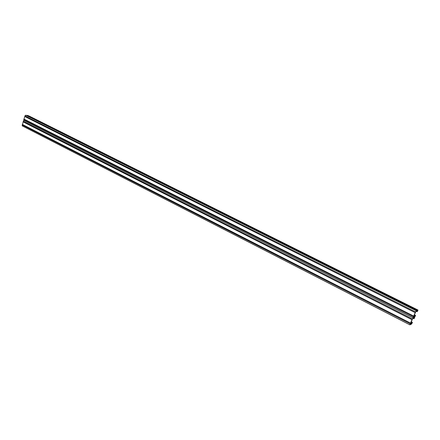 <?xml version="1.0" encoding="UTF-8"?>
<svg xmlns="http://www.w3.org/2000/svg" width="440" height="440" viewBox="0 0 440 440"><rect width="100%" height="100%" fill="white"/><g stroke="black" fill="none" stroke-linecap="round" stroke-linejoin="round"><path stroke-width="0.66" d="M25.839 115.33L25.069 115.621L23.711 119.955L23.859 120.5L412.995 317.768M413.468 317.499L413.116 317.895L413.155 317.213L415.729 311.509L416.625 310.712L26.026 115.357M413.677 316.058L23.986 119.075M23.903 120.522L23.386 120.978L22.176 125.84L409.849 324.83L411.587 324.027L412.451 322.382L411.752 323.708L410.064 324.247M413.595 317.565L412.544 318.566L410.504 323.098L22.308 124.421M410.504 323.098L409.849 324.83M410.19 324.308L412.841 318.192M412.929 318.236L414.651 317.372L414.123 318.632L414.816 317.048L414.354 317.141M416.625 310.712L417.978 310.041L417.604 311.152L417.12 311.57L417.813 310.37L416.114 311.069L413.254 317.168L413.182 317.477L414.904 316.729L415.602 315.403L414.579 317.257M416.774 310.525L26.466 115.429M417.411 310.261L27.896 115.538L26.653 115.341M417.747 310.25L28.254 115.72M417.978 310.041L28.633 115.781M413.76 317.114L413.386 316.927M414.365 316.971L413.584 316.575M414.513 316.784L413.683 316.366M414.904 316.613L413.798 316.058M410.591 324.126L410.229 323.939M411.208 323.966L410.432 323.565M411.356 323.78L410.526 323.356M411.752 323.593L410.647 323.026M412.027 319.721L23.111 121.858M415.206 312.664L24.794 116.501M415.58 311.916L25.058 115.962M412.401 318.973L23.375 121.319M412.077 322.784L410.977 322.223L412.082 322.795M413.919 318.703L412.968 318.225L413.925 318.714M415.234 315.799L414.123 315.243M417.082 311.707L416.004 311.163L417.087 311.713M417.241 311.388L416.51 311.02M417.428 311.311L416.603 310.899M417.511 311.19L416.741 310.805M415.184 316.333L413.919 315.695M415.393 315.486L414.271 314.919M415.58 315.403L414.337 314.776L415.602 315.403M414.079 318.389L413.358 318.027M414.266 318.307L413.457 317.9M414.348 318.186L413.617 317.818M412.033 323.307L410.779 322.663M412.236 322.471L411.12 321.899M412.423 322.382L411.186 321.756L412.451 322.382M410.223 323.802L22.22 124.988M413.397 316.767L23.903 119.642M23.859 120.5L413.017 317.801M414.123 315.249L415.239 315.81M25.707 115.198L416.279 310.745"/></g></svg>
